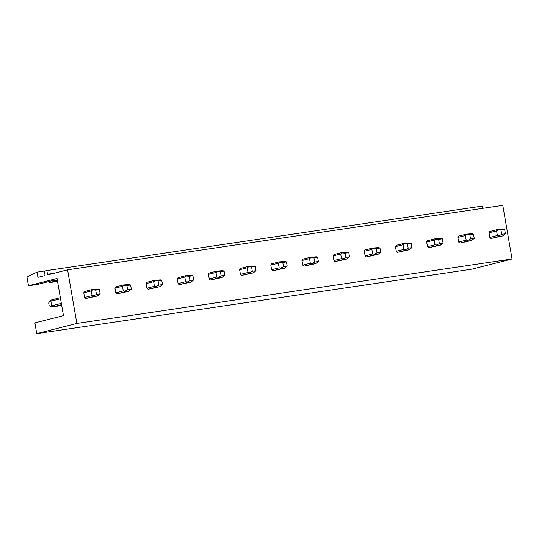 <?xml version="1.0" encoding="UTF-8"?>
<svg xmlns="http://www.w3.org/2000/svg" width="539" height="539" viewBox="0 0 539 539"><rect width="100%" height="100%" fill="white"/><g stroke="black" fill="none" stroke-linecap="round" stroke-linejoin="round"><path stroke-width="0.81" d="M76.848 323.447L36.74 333.641L471.942 269.163L512.05 258.976L76.848 323.447L67.591 269.837L47.937 274.829A0.707 0.344 81.6 0 1 47.917 274.829A0.707 0.344 81.6 0 1 47.479 274.216L46.853 270.585L44.346 271.225L44.973 274.85A0.707 0.344 81.6 0 1 44.757 275.638L37.912 277.376L37.002 272.141L26.95 276.958L28.473 285.751L57.046 278.488L63.461 315.625L34.887 322.888L36.74 333.641M57.558 281.439L49.089 282.699L48.887 281.553M57.309 280.01L51.67 280.846L37.797 284.37L28.473 285.751M45.943 270.814L37.002 272.141M482.445 208.371L482.055 206.114L46.853 270.585M512.05 258.976L502.786 205.359L67.591 269.837M489.83 237.436A4.251 3.719 75.7 0 0 491.063 238.454L502.665 235.941L498.595 236.54L499.141 235.792L497.362 235.516L496.56 230.887L489.028 232.801L489.83 237.436L497.362 235.516M504.672 229.574L505.4 233.771L501.708 234.324L500.98 230.119L504.672 229.574L503.325 229.095L497.389 229.56L489.857 231.474A4.251 3.719 75.7 0 0 489.028 232.801M458.655 242.051A4.251 3.719 75.7 0 0 459.888 243.076L471.49 240.556L467.421 241.162L467.967 240.407L466.188 240.138L465.386 235.509L457.854 237.423L458.655 242.051L466.188 240.138M473.498 234.189L474.226 238.393L470.534 238.939L469.806 234.734L473.498 234.189L472.151 233.717L466.215 234.175L458.682 236.095A4.251 3.719 75.7 0 0 457.854 237.423M427.481 246.673A4.251 3.719 75.7 0 0 428.714 247.691L440.323 245.178L436.246 245.777L436.792 245.029L435.013 244.753L434.212 240.124L426.679 242.038L427.481 246.673L435.013 244.753M442.33 238.811L443.051 243.008L439.359 243.554L438.631 239.356L442.33 238.811L440.976 238.332L435.04 238.797L427.508 240.711A4.251 3.719 75.7 0 0 426.679 242.038M396.306 251.289A4.251 3.719 75.7 0 0 397.539 252.313L409.148 249.793L405.079 250.399L405.618 249.645L403.839 249.375L403.037 244.746L395.505 246.66L396.306 251.289L403.839 249.375M411.156 243.426L411.877 247.63L408.185 248.176L407.457 243.972L411.156 243.426L409.802 242.948L403.873 243.412L396.333 245.333A4.251 3.719 75.7 0 0 395.505 246.66M365.132 255.904A4.251 3.719 75.7 0 0 366.372 256.928L377.974 254.415L373.904 255.014L374.443 254.267L372.665 253.99L371.87 249.362L364.33 251.275L365.132 255.904L372.665 253.99M379.982 248.041L380.709 252.245L377.01 252.791L376.289 248.594L379.982 248.041L378.627 247.569L372.698 248.034L365.166 249.948A4.251 3.719 75.7 0 0 364.33 251.275M333.958 260.526A4.251 3.719 75.7 0 0 335.197 261.55L346.799 259.03L342.73 259.63L343.276 258.882L341.49 258.612L340.695 253.977L333.163 255.897L333.958 260.526L341.49 258.612M348.807 252.663L349.535 256.867L345.836 257.413L345.115 253.209L348.807 252.663L347.46 252.185L341.524 252.65L333.991 254.57A4.251 3.719 75.7 0 0 333.163 255.897M302.783 265.141A4.251 3.719 75.7 0 0 304.023 266.165L315.625 263.645L311.555 264.251L312.101 263.504L310.323 263.227L309.521 258.599L301.988 260.512L302.783 265.141L310.323 263.227M317.633 257.278L318.36 261.482L314.668 262.028L313.941 257.831L317.633 257.278L316.285 256.807L310.349 257.271L302.817 259.185A4.251 3.719 75.7 0 0 301.988 260.512M271.616 269.763A4.251 3.719 75.7 0 0 272.849 270.787L284.451 268.267L280.381 268.867L280.927 268.119L279.148 267.849L278.346 263.214L270.814 265.134L271.616 269.763L279.148 267.849M286.458 261.9L287.186 266.104L283.494 266.65L282.766 262.446L286.458 261.9L285.111 261.422L279.175 261.887L271.643 263.8A4.251 3.719 75.7 0 0 270.814 265.134M240.441 274.378A4.251 3.719 75.7 0 0 241.674 275.402L253.276 272.882L249.207 273.489L249.752 272.741L247.974 272.464L247.172 267.836L239.639 269.749L240.441 274.378L247.974 272.464M255.284 266.515L256.012 270.719L252.319 271.265L251.592 267.068L255.284 266.515L253.936 266.044L248.001 266.509L240.468 268.422A4.251 3.719 75.7 0 0 239.639 269.749M209.267 279A4.251 3.719 75.7 0 0 210.5 280.017L222.108 277.504L218.032 278.104L218.578 277.356L216.799 277.086L215.998 272.451L208.465 274.364L209.267 279L216.799 277.086M224.116 271.137L224.837 275.341L221.145 275.887L220.417 271.683L224.116 271.137L222.762 270.659L216.826 271.124L209.294 273.037A4.251 3.719 75.7 0 0 208.465 274.364M178.092 283.615A4.251 3.719 75.7 0 0 179.325 284.639L190.934 282.119L186.865 282.726L187.404 281.971L185.625 281.702L184.823 277.073L177.291 278.986L178.092 283.615L185.625 281.702M192.942 275.752L193.669 279.957L189.971 280.502L189.243 276.298L192.942 275.752L191.588 275.281L185.659 275.746L178.119 277.659A4.251 3.719 75.7 0 0 177.291 278.986M146.918 288.237A4.251 3.719 75.7 0 0 148.158 289.254L159.76 286.741L155.69 287.341L156.229 286.593L154.45 286.324L153.655 281.688L146.116 283.602L146.918 288.237L154.45 286.324M161.767 280.374L162.495 284.572L158.796 285.124L158.075 280.92L161.767 280.374L160.413 279.896L154.484 280.361L146.952 282.274A4.251 3.719 75.7 0 0 146.116 283.602M115.744 292.852A4.251 3.719 75.7 0 0 116.983 293.876L128.585 291.356L124.516 291.963L125.061 291.208L123.276 290.939L122.481 286.31L114.948 288.224L115.744 292.852L123.276 290.939M130.593 284.99L131.321 289.194L127.628 289.739L126.901 285.535L130.593 284.99L129.245 284.518L123.31 284.983L115.777 286.896A4.251 3.719 75.7 0 0 114.948 288.224M84.569 297.474A4.251 3.719 75.7 0 0 85.809 298.491L97.411 295.978L93.341 296.578L93.887 295.83L92.108 295.554L91.307 290.925L83.774 292.839L84.569 297.474L92.108 295.554M99.419 289.611L100.146 293.809L96.454 294.361L95.726 290.157L99.419 289.611L98.071 289.133L92.135 289.598L84.603 291.511A4.251 3.719 75.7 0 0 83.774 292.839M49.089 282.699L57.41 280.583M491.063 238.454L498.595 236.54M505.4 233.771L502.665 235.941M497.389 229.56L498.117 229.87L496.56 230.887M500.98 230.119L498.117 229.87M501.708 234.324L499.141 235.792M459.888 243.076L467.421 241.162M474.226 238.393L471.49 240.556M466.215 234.175L466.942 234.485L465.386 235.509M469.806 234.734L466.942 234.485M470.534 238.939L467.967 240.407M428.714 247.691L436.246 245.777M443.051 243.008L440.323 245.178M435.04 238.797L435.768 239.107L434.212 240.124M438.631 239.356L435.768 239.107M439.359 243.554L436.792 245.029M397.539 252.313L405.079 250.399M411.877 247.63L409.148 249.793M403.873 243.412L404.594 243.722L403.037 244.746M407.457 243.972L404.594 243.722M408.185 248.176L405.618 249.645M366.372 256.928L373.904 255.014M380.709 252.245L377.974 254.415M372.698 248.034L373.426 248.338L371.87 249.362M376.289 248.594L373.426 248.338M377.01 252.791L374.443 254.267M335.197 261.55L342.73 259.63M349.535 256.867L346.799 259.03M341.524 252.65L342.252 252.959L340.695 253.977M345.115 253.209L342.252 252.959M345.836 257.413L343.276 258.882M304.023 266.165L311.555 264.251M318.36 261.482L315.625 263.645M310.349 257.271L311.077 257.575L309.521 258.599M313.941 257.831L311.077 257.575M314.668 262.028L312.101 263.504M272.849 270.787L280.381 268.867M287.186 266.104L284.451 268.267M279.175 261.887L279.903 262.197L278.346 263.214M282.766 262.446L279.903 262.197M283.494 266.65L280.927 268.119M241.674 275.402L249.207 273.489M256.012 270.719L253.276 272.882M248.001 266.509L248.728 266.812L247.172 267.836M251.592 267.068L248.728 266.812M252.319 271.265L249.752 272.734M210.5 280.017L218.032 278.104M224.837 275.341L222.108 277.504M216.826 271.124L217.554 271.434L215.998 272.451M220.417 271.683L217.554 271.434M221.145 275.887L218.578 277.356M179.325 284.639L186.865 282.726M193.669 279.957L190.934 282.119M185.659 275.746L186.379 276.049L184.823 277.073M189.243 276.298L186.379 276.049M189.971 280.502L187.404 281.971M148.158 289.254L155.69 287.341M162.495 284.572L159.76 286.741M154.484 280.361L155.212 280.671L153.655 281.688M158.075 280.92L155.212 280.671M158.796 285.124L156.229 286.593M116.983 293.876L124.516 291.963M131.321 289.194L128.585 291.356M123.31 284.983L124.037 285.286L122.481 286.31M126.901 285.535L124.037 285.286M127.628 289.739L125.061 291.208M60.361 297.676L51.683 299.879L50.147 300.762L50.848 301.207L60.543 298.741M61.635 305.067L56.959 306.26L51.171 306.684L49.157 305.707L48.672 302.918L50.147 300.762M51.171 306.684L51.65 305.835L50.848 301.207M52.883 306.859L61.567 304.656M85.809 298.491L93.341 296.578M100.146 293.809L97.411 295.978M92.135 289.598L92.863 289.908L91.307 290.925M95.726 290.157L92.863 289.908M51.65 305.835L61.345 303.376M96.454 294.361L93.887 295.83M54.358 273.199L47.479 274.216"/></g></svg>
